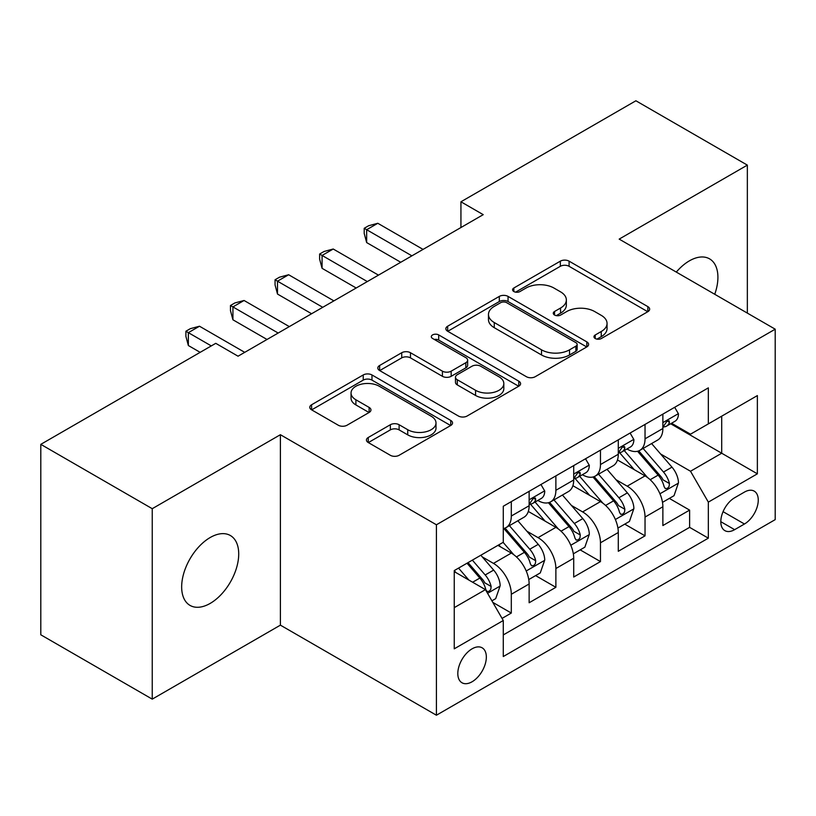 <?xml version="1.0" encoding="UTF-8"?>
<svg xmlns="http://www.w3.org/2000/svg" width="816" height="816" viewBox="0 0 816 816"><rect width="100%" height="100%" fill="white"/><g stroke="black" fill="none" stroke-linecap="round" stroke-linejoin="round"><path stroke-width="1.22" d="M595.231 338.518A4.335 2.499 0 0 0 601.361 338.518L647.853 311.681A6.191 3.57 0 0 0 649.658 309.152A6.191 3.57 0 0 0 647.853 306.632L569.089 261.161A6.191 3.57 0 0 0 560.337 261.161L513.856 287.997A4.335 2.499 0 0 0 512.581 289.762A4.335 2.499 0 0 0 513.856 291.536A4.335 2.499 0 0 0 519.976 291.536L525.994 288.058A19.798 11.434 0 0 1 553.993 288.058L560.561 291.853A19.798 11.434 0 0 1 566.355 299.931A19.798 11.434 0 0 1 560.561 308.02L554.543 311.488A4.335 2.499 0 0 0 553.279 313.262A4.335 2.499 0 0 0 554.543 315.027A4.335 2.499 0 0 0 560.674 315.027L566.681 311.559A19.798 11.434 0 0 1 594.691 311.559L601.249 315.343A19.798 11.434 0 0 1 607.053 323.432A19.798 11.434 0 0 1 601.249 331.51L595.231 334.988A4.335 2.499 0 0 0 593.966 336.753A4.335 2.499 0 0 0 595.231 338.518L595.231 334.988M210.191 603.401A40.351 23.297 120 0 0 236.548 567.844A40.351 23.297 120 0 0 230.367 535.52A40.351 23.297 120 0 0 210.191 537.52A40.351 23.297 120 0 0 183.835 573.067A40.351 23.297 120 0 0 190.016 605.401A40.351 23.297 120 0 0 210.191 603.401M714.734 294.28A40.351 23.297 120 0 0 709.563 258.856A40.351 23.297 120 0 0 689.387 260.855A40.351 23.297 120 0 0 676.301 272.085M472.076 681.768A20.176 11.648 120 0 0 485.255 663.989A20.176 11.648 120 0 0 482.164 647.822A20.176 11.648 120 0 0 472.076 648.822A20.176 11.648 120 0 0 458.898 666.601A20.176 11.648 120 0 0 461.989 682.768A20.176 11.648 120 0 0 472.076 681.768M368.261 437.488A6.191 3.57 0 0 0 366.445 440.008A6.191 3.57 0 0 0 368.261 442.537L390.354 455.297A6.191 3.57 0 0 0 399.106 455.297L450.738 425.483A6.191 3.57 0 0 0 452.543 422.963A6.191 3.57 0 0 0 450.738 420.434L371.974 374.962A6.191 3.57 0 0 0 363.222 374.962L311.59 404.767A6.191 3.57 0 0 0 309.784 407.296A6.191 3.57 0 0 0 311.59 409.826L338.283 425.228A6.191 3.57 0 0 0 347.035 425.228L369.128 412.478A6.191 3.57 0 0 0 370.943 409.948A6.191 3.57 0 0 0 369.128 407.419L355.898 399.779A16.555 9.557 0 0 1 351.043 393.026A16.555 9.557 0 0 1 361.264 384.193A16.555 9.557 0 0 1 379.307 386.264L431.154 416.201A16.555 9.557 0 0 1 435.999 422.963A16.555 9.557 0 0 1 425.789 431.786A16.555 9.557 0 0 1 407.745 429.716L399.106 424.728A6.191 3.57 0 0 0 390.354 424.728L368.261 437.488L368.261 442.537M280.398 434.704L152.245 508.694L40.8 444.353L40.8 634.797L152.245 699.139L280.398 625.148L436.417 715.224L436.417 524.78L280.398 434.704L280.398 625.148M747.344 313.099L747.344 165.118L619.181 239.108L775.2 329.185L436.417 524.78M747.344 165.118L635.899 100.776L460.938 201.787L460.938 227.521M40.8 444.353L215.761 343.332L238.048 356.204L483.225 214.659L460.938 201.787M526.432 376.727A6.191 3.57 0 0 0 535.184 376.727L586.816 346.922A6.191 3.57 0 0 0 588.622 344.393A6.191 3.57 0 0 0 586.816 341.873L508.052 296.402A6.191 3.57 0 0 0 499.3 296.402L447.668 326.206A6.191 3.57 0 0 0 445.862 328.736A6.191 3.57 0 0 0 447.668 331.255L526.432 376.727M434.306 339.456A4.335 2.499 0 0 1 438.702 340.068L438.702 334.917L518.772 381.154A6.191 3.57 0 0 1 520.588 383.673A6.191 3.57 0 0 1 518.772 386.203L467.14 416.007A6.191 3.57 0 0 1 458.388 416.007L379.634 370.546L379.634 365.486A6.191 3.57 0 0 0 377.818 368.016A6.191 3.57 0 0 0 379.634 370.546M379.634 365.486L401.727 352.726A6.191 3.57 0 0 1 410.479 352.726L442.425 371.168A6.191 3.57 0 0 0 451.177 371.168L465.834 362.712A6.191 3.57 0 0 0 467.639 360.182A6.191 3.57 0 0 0 465.834 357.653L432.572 338.456A4.335 2.499 0 0 1 431.307 336.692A4.335 2.499 0 0 1 433.979 334.376A4.335 2.499 0 0 1 438.702 334.917M502.054 618.395L511.306 613.051L492.803 602.371M482.287 556.92L493.476 563.387A25.214 14.555 60 0 1 511.306 594.262L529.135 583.97L529.135 602.759L555.88 587.316L535.602 575.606M526.861 531.185L538.05 537.642A25.214 14.555 60 0 1 555.88 568.528L573.709 558.236L573.709 577.024L600.464 561.581L580.176 549.872M571.435 505.451L582.624 511.907A25.214 14.555 60 0 1 600.464 542.793L618.293 532.501L618.293 551.29L645.038 535.847L645.038 517.058A25.214 14.555 -120 0 0 627.208 486.173L616.009 479.716M624.75 524.137L645.038 535.847M529.135 583.97A25.214 14.555 -120 0 0 511.306 553.085L497.933 545.363M573.709 558.236A25.214 14.555 -120 0 0 555.88 527.35L528.319 511.438M618.293 532.501A25.214 14.555 -120 0 0 600.464 501.616L572.893 485.704M744.447 492.089L734.635 497.76A19.543 11.281 120 0 0 721.864 514.978A19.543 11.281 120 0 0 724.863 530.635A19.543 11.281 120 0 0 734.635 529.666L744.447 524.005A19.543 11.281 120 0 0 757.207 506.787A19.543 11.281 120 0 0 754.208 491.13A19.543 11.281 120 0 0 744.447 492.089M436.417 715.224L775.2 519.629L775.2 329.185M454.247 607.645L485.449 589.631L503.278 620.517L503.278 656.543L708.339 538.162L708.339 502.126L690.509 471.25L660.593 453.971M503.278 620.517L454.247 648.822L454.247 570.588L503.278 542.273L503.278 506.246L708.339 387.865L708.339 423.892L757.37 395.587L757.37 473.821L708.339 502.126M537.815 500.453L538.05 500.585A25.214 14.555 60 0 0 550.657 501.83L568.487 491.538A25.214 14.555 -120 0 0 573.709 479.992L573.709 465.579M582.4 474.718L582.624 474.851A25.214 14.555 60 0 0 595.241 476.095L613.071 465.803A25.214 14.555 -120 0 0 618.293 454.257L618.293 439.844M503.278 634.93L689.612 527.35L689.612 510.112L662.867 525.555L662.867 506.767A25.214 14.555 -120 0 0 645.038 475.881L617.467 459.959M626.974 448.973L627.208 449.116A25.214 14.555 -120 0 0 639.815 450.361A25.214 14.555 -120 0 0 645.038 438.814L645.038 424.402M639.815 450.361L657.645 440.069A25.214 14.555 -120 0 0 662.867 428.522L662.867 414.11M511.306 501.616L511.306 516.028A25.214 14.555 60 0 1 506.083 527.575A25.214 14.555 60 0 1 503.278 528.584M506.083 527.575L523.913 517.273A25.214 14.555 -120 0 0 529.135 505.736L529.135 491.324M555.88 475.881L555.88 490.294A25.214 14.555 60 0 1 550.657 501.83M600.464 450.146L600.464 464.559A25.214 14.555 60 0 1 595.241 476.095M600.464 542.793L600.464 561.581M555.88 568.528L555.88 587.316M511.306 594.262L511.306 613.051M485.449 589.631L454.247 571.618M690.509 471.25L721.711 453.227L721.711 416.17L757.37 395.587M670.66 423.759L757.37 473.821M671.548 423.239L690.509 434.183L708.339 423.892M152.245 508.694L152.245 699.139M669.334 498.403L689.612 510.112M689.612 527.35L708.339 538.162M596.965 339.13L601.249 336.661A19.798 11.434 0 0 0 607.053 328.573L607.053 323.432M566.355 299.931L566.355 305.082A19.798 11.434 0 0 1 560.561 313.16L556.277 315.639M647.771 311.732L569.089 266.302A6.191 3.57 0 0 0 560.337 266.302L515.579 292.148M586.735 346.973L508.052 301.543A6.191 3.57 0 0 0 499.3 301.543L447.749 331.306M575.872 346.168A4.335 2.499 0 0 0 577.147 344.393A4.335 2.499 0 0 0 575.872 342.628L506.746 302.716A4.335 2.499 0 0 0 500.616 302.716L494.272 306.377A19.798 11.434 0 0 0 488.468 314.456A19.798 11.434 0 0 0 494.272 322.544L541.528 349.829A19.798 11.434 0 0 0 569.527 349.829L575.872 346.168L575.872 351.308A4.335 2.499 0 0 0 577.147 349.544L577.147 344.393M488.468 314.456L488.468 319.607A19.798 11.434 0 0 0 494.272 327.695L494.272 322.544M575.872 351.308L569.527 354.97A19.798 11.434 0 0 1 541.528 354.97L494.272 327.695M379.715 370.586L401.727 357.877L401.727 352.726M467.639 360.182L467.639 365.333A6.191 3.57 0 0 1 465.834 367.853L451.177 376.319A6.191 3.57 0 0 1 442.425 376.319L410.479 357.877A6.191 3.57 0 0 0 401.727 357.877M438.702 340.068L518.69 386.254M475.565 390.303A16.555 9.557 0 0 0 493.609 392.384A16.555 9.557 0 0 0 503.819 383.551A16.555 9.557 0 0 0 498.974 376.788L480.706 366.241A6.191 3.57 0 0 0 471.954 366.241L457.297 374.707A6.191 3.57 0 0 0 455.481 377.237A6.191 3.57 0 0 0 457.297 379.756L475.565 390.303L475.565 395.454A16.555 9.557 0 0 0 493.609 397.525A16.555 9.557 0 0 0 503.819 388.702L503.819 383.551M455.481 377.237L455.481 382.378A6.191 3.57 0 0 0 457.297 384.907L457.297 379.756M475.565 395.454L457.297 384.907M435.999 422.963L435.999 428.104A16.555 9.557 0 0 1 425.789 436.937A16.555 9.557 0 0 1 407.745 434.867L399.106 429.879A6.191 3.57 0 0 0 390.354 429.879L368.342 442.588M351.043 393.026L351.043 398.167A16.555 9.557 0 0 0 355.898 404.93L355.898 399.779M369.046 412.519L355.898 404.93M450.656 425.534L371.974 380.113A6.191 3.57 0 0 0 363.222 380.113L311.681 409.867M662.49 502.35L674.016 495.7L678.463 482.827A16.708 9.649 -120 0 0 671.966 467.14L651.596 443.557M647.516 477.513L624.24 450.554M634.267 469.659L620.752 454.022A40.035 23.113 -120 0 0 619.517 452.625M637.541 451.268L658.145 475.116A16.708 9.649 60 0 1 664.102 486.632L665.315 488.611L667.57 488.294L669.079 486.458L669.446 483.541A16.708 9.649 -120 0 0 663.49 472.036L643.12 448.453M638.755 450.881L660.889 476.503A8.507 4.916 60 0 1 663.031 479.839L669.446 483.541M674.679 407.296L678.463 413.855A16.708 9.649 60 0 1 675.005 421.25L666.539 426.136A16.708 9.649 -120 0 0 669.446 422.29L669.1 420.801L667.009 421.219L664.102 425.371A16.708 9.649 60 0 1 662.867 427.747M411.896 255.836L366.659 229.714L377.798 223.278L423.045 249.4M663.428 426.921L663.49 426.921A16.708 9.649 -120 0 0 666.539 426.136M400.758 262.273L366.659 242.576L366.659 229.714L364.201 228.296L368.659 225.726L377.798 223.278M366.659 242.576L364.201 233.447L364.201 228.296M617.916 528.085L629.432 521.434L633.889 508.562A16.708 9.649 -120 0 0 627.382 492.874L607.022 469.292M602.932 503.248L579.656 476.299M589.693 495.394L576.178 479.757A40.035 23.113 -120 0 0 574.943 478.36M592.967 477.003L613.571 500.851A16.708 9.649 60 0 1 619.517 512.366L620.741 514.345L622.996 514.029L624.505 512.193L624.872 509.276A16.708 9.649 -120 0 0 618.916 497.77L598.546 474.188M594.181 476.615L616.315 502.248A8.507 4.916 60 0 1 618.457 505.573L624.872 509.276M573.342 553.819L584.858 547.169L589.315 534.296A16.708 9.649 -120 0 0 582.808 518.609L562.438 495.037M558.358 528.982L535.082 502.034M545.119 521.138L531.604 505.492A40.035 23.113 -120 0 0 530.359 504.094M548.393 502.738L568.987 526.595A16.708 9.649 60 0 1 574.943 538.101L576.157 540.08L578.422 539.764L579.931 537.928L580.298 535.01A16.708 9.649 -120 0 0 574.342 523.505L553.972 499.922M549.596 502.35L571.741 527.983A8.507 4.916 60 0 1 573.883 531.308L580.298 535.01M528.758 579.554L540.284 572.903L544.741 560.031A16.708 9.649 -120 0 0 538.234 544.354L517.864 520.771M513.784 554.717L503.125 542.375M500.534 546.873L498.8 544.864M503.809 528.472L524.413 552.33A16.708 9.649 60 0 1 530.369 563.836L531.583 565.814L533.837 565.498L535.357 563.662L535.714 560.745A16.708 9.649 -120 0 0 529.757 549.239L509.398 525.657M505.022 528.085L527.156 553.717A8.507 4.916 60 0 1 529.309 557.042L535.714 560.745M491.915 600.831L495.7 598.638L500.157 585.776A16.708 9.649 -120 0 0 493.66 570.088L480.828 555.237M468.863 580.054L458.541 568.109M455.96 572.608L454.247 570.619M467.017 563.213L479.839 578.065A16.708 9.649 60 0 1 485.795 589.57L487.009 591.549L489.263 591.233L490.773 589.397L491.14 586.48A16.708 9.649 -120 0 0 485.183 574.974L472.362 560.133M468.047 562.622L482.582 579.452A8.507 4.916 60 0 1 484.724 582.777L491.14 586.48M630.105 433.031L633.889 439.589A16.708 9.649 60 0 1 630.431 446.984L621.965 451.87A16.708 9.649 -120 0 0 624.872 448.025L624.515 446.536L622.435 446.954L619.517 451.115A16.708 9.649 60 0 1 618.293 453.492M367.322 281.571L322.075 255.449L333.224 249.013L378.471 275.135M618.844 452.656L618.916 452.656A16.708 9.649 -120 0 0 621.965 451.87M356.184 288.007L322.075 268.321L322.075 255.449L319.627 254.031L324.085 251.461L333.224 249.013M322.075 268.321L319.627 259.182L319.627 254.031M585.531 458.765L589.315 465.324A16.708 9.649 60 0 1 585.857 472.719L577.381 477.605A16.708 9.649 -120 0 0 580.298 473.759L579.941 472.28L577.85 472.688L574.943 476.85A16.708 9.649 60 0 1 573.709 479.227M322.748 307.306L277.501 281.183L288.65 274.747L333.887 300.869M574.27 478.39L574.342 478.39A16.708 9.649 -120 0 0 577.381 477.605M311.6 313.742L277.501 294.056L277.501 281.183L275.053 279.766L279.511 277.195L288.65 274.747M277.501 294.056L275.053 284.917L275.053 279.766M540.947 484.5L544.741 491.059A16.708 9.649 60 0 1 541.283 498.454L532.807 503.339A16.708 9.649 -120 0 0 535.714 499.494L535.367 498.015L533.276 498.433L530.369 502.585A16.708 9.649 60 0 1 529.135 504.961M278.174 333.04L232.927 306.918L244.066 300.482L289.313 326.604M529.696 504.125L529.757 504.125A16.708 9.649 -120 0 0 532.807 503.339M267.026 339.476L232.927 319.79L232.927 306.918L230.469 305.5L234.926 302.93L244.066 300.482M232.927 319.79L230.469 310.651L230.469 305.5M211.303 345.913L188.353 332.653L199.492 326.227L244.739 352.349M200.165 352.349L188.353 345.525L188.353 332.653L185.895 331.245L190.352 328.664L199.492 326.227M188.353 345.525L185.895 336.386L185.895 331.245M493.476 563.387L511.306 553.085M538.05 537.642L555.88 527.35M582.624 511.907L600.464 501.616M627.208 486.173L645.038 475.881M645.038 438.814L662.867 428.522M511.306 516.028L529.135 505.736M555.88 490.294L573.709 479.992M600.464 464.559L618.293 454.257M645.038 517.058L662.867 506.767M723.068 511.663L744.447 524.005M720.814 521.689L734.635 529.666M601.249 336.661L601.249 331.51M554.543 315.027L554.543 311.488M560.561 313.16L560.561 308.02M513.856 291.536L513.856 287.997M560.337 266.302L560.337 261.161M569.089 266.302L569.089 261.161M647.853 311.681L647.853 306.632M447.668 331.255L447.668 326.206M499.3 301.543L499.3 296.402M508.052 301.543L508.052 296.402M586.816 346.922L586.816 341.873M541.528 354.97L541.528 349.829M569.527 354.97L569.527 349.829M410.479 357.877L410.479 352.726M442.425 376.319L442.425 371.168M451.177 376.319L451.177 371.168M465.834 367.853L465.834 362.712M518.772 386.203L518.772 381.154M390.354 429.879L390.354 424.728M399.106 429.879L399.106 424.728M407.745 434.867L407.745 429.716M369.128 412.478L369.128 407.419M311.59 409.826L311.59 404.767M363.222 380.113L363.222 374.962M371.974 380.113L371.974 374.962M450.738 425.483L450.738 420.434M659.94 493.782L678.361 483.154M663.49 472.036L671.966 467.14M650.179 479.716L658.145 475.116M678.361 413.661L662.867 422.606M667.294 421.046L669.446 422.29M615.366 519.517L633.777 508.888M618.916 497.77L627.382 492.874M605.594 505.451L613.571 500.851M570.792 545.251L589.203 534.623M574.342 523.505L582.808 518.609M561.02 531.196L568.987 526.595M526.218 570.986L544.629 560.357M529.757 549.239L538.234 544.354M516.446 556.93L524.413 552.33M487.57 593.303L500.055 586.092M485.183 574.974L493.66 570.088M472.627 582.226L479.839 578.065M633.777 439.396L618.293 448.341M622.71 446.78L624.872 448.025M589.203 465.13L573.709 474.076M578.136 472.515L580.298 473.759M544.629 490.865L529.135 499.81M533.562 498.25L535.714 499.494"/></g></svg>
